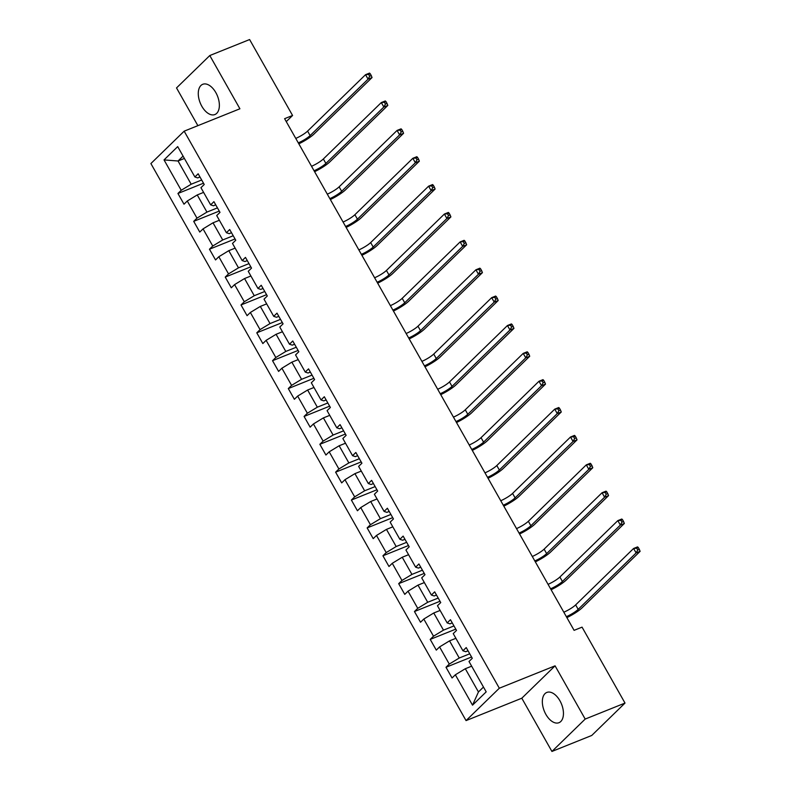 <?xml version="1.0" encoding="UTF-8"?>
<svg xmlns="http://www.w3.org/2000/svg" width="791" height="791" viewBox="0 0 791 791"><rect width="100%" height="100%" fill="white"/><g stroke="black" fill="none" stroke-linecap="round" stroke-linejoin="round"><path stroke-width="1.19" d="M559.909 700.737A16.304 9.294 -111.9 0 0 546.818 692.441A16.304 9.294 -111.9 0 0 545.879 714.392A16.304 9.294 -111.9 0 0 558.97 722.697A16.304 9.294 -111.9 0 0 559.909 700.737M215.834 92.596A16.304 9.294 -111.9 0 0 202.743 84.301A16.304 9.294 -111.9 0 0 201.814 106.251A16.304 9.294 -111.9 0 0 214.895 114.547A16.304 9.294 -111.9 0 0 215.834 92.596M551.93 751.45L585.192 719.068L555.074 665.824L521.803 698.216L551.93 751.45L591.747 735.462L625.009 703.07L582.057 627.144L574.088 630.348L284.602 118.68L292.571 115.476L249.61 39.55L209.793 55.538L176.522 87.93L197.879 125.66M521.803 698.216L466.057 720.601L150.893 163.559L184.165 131.168L499.319 688.219L466.057 720.601M164.034 159.911L181.218 190.285L177.935 193.479L183.996 204.197L187.279 201.003L196.979 218.148L193.706 221.351L199.767 232.07L203.05 228.876L212.749 246.021L209.467 249.214L215.538 259.932L218.82 256.739L228.52 273.894L225.237 277.087L231.298 287.805L234.581 284.612L244.29 301.767L241.008 304.96L247.069 315.678L250.351 312.485L260.051 329.629L256.778 332.823L262.839 343.551L266.122 340.348L275.822 357.502L272.539 360.696L278.61 371.414L281.893 368.22L291.592 385.375L288.31 388.569L294.371 399.287L297.653 396.093L307.363 413.238L304.08 416.442L310.141 427.16L313.424 423.966L323.124 441.111L319.851 444.305L325.912 455.023L329.194 451.829L338.894 468.984L335.611 472.178L341.682 482.896L344.965 479.702L354.665 496.857L351.382 500.05L357.443 510.768L360.726 507.575L370.435 524.72L367.153 527.913L373.214 538.641L376.496 535.448L386.206 552.593L382.923 555.786L388.984 566.504L392.267 563.311L401.966 580.465L398.684 583.659L404.755 594.377L408.037 591.184L417.737 608.338L414.454 611.532L420.525 622.25L423.798 619.056L433.508 636.201L430.225 639.395L436.286 650.123L439.569 646.919L449.278 664.074L445.995 667.268L452.056 677.986L455.339 674.792L472.524 705.167L486.188 691.858L469.004 661.494L472.286 658.3L466.225 647.572L462.943 650.775L453.233 633.621L456.516 630.427L450.455 619.709L447.172 622.903L437.463 605.748L440.745 602.554L434.684 591.836L431.402 595.03L421.702 577.875L424.985 574.681L418.914 563.963L415.631 567.157L405.931 550.012L409.214 546.818L403.143 536.1L399.87 539.294L390.161 522.139L393.443 518.945L387.382 508.227L384.1 511.421L374.39 494.266L377.673 491.073L371.612 480.355L368.329 483.548L358.63 466.403L361.912 463.2L355.841 452.482L352.559 455.675L342.859 438.53L346.142 435.337L340.071 424.619L336.798 427.812L327.088 410.658L330.371 407.464L324.31 396.746L321.027 399.939L311.318 382.785L314.6 379.591L308.539 368.873L305.257 372.067L295.557 354.922L298.84 351.728L292.769 341L289.486 344.204L279.787 327.049L283.069 323.855L276.998 313.137L273.726 316.331L264.016 299.176L267.299 295.982L261.238 285.264L257.955 288.458L248.245 271.303L251.528 268.109L245.467 257.391L242.184 260.585L232.485 243.44L235.767 240.246L229.697 229.528L226.414 232.722L216.714 215.567L219.997 212.374L213.926 201.656L210.653 204.849L200.944 187.694L204.226 184.501L198.165 173.783L194.883 176.976L177.698 146.612L164.034 159.911L178.044 160.998L191.185 184.224L201.685 180.002M462.943 650.775L465.711 651.715L468.035 650.785M469.745 653.801L459.245 658.013L449.535 640.868L455.893 638.307M449.278 664.074L459.245 658.013M439.569 646.919L449.535 640.868M447.172 622.903L449.95 623.842L452.264 622.913M453.975 625.928L443.474 630.14L433.765 612.995L440.122 610.444M433.508 636.201L443.474 630.14M423.798 619.056L433.765 612.995M431.402 595.03L434.18 595.969L436.494 595.04M438.204 598.055L427.704 602.277L418.004 585.122L424.352 582.572M417.737 608.338L427.704 602.277M408.037 591.184L418.004 585.122M415.631 567.157L418.409 568.106L420.733 567.167M422.434 570.182L411.933 574.404L402.233 557.25L408.581 554.699M401.966 580.465L411.933 574.404M392.267 563.311L402.233 557.25M399.87 539.294L402.639 540.233L404.962 539.304M406.673 542.319L396.172 546.532L386.463 529.387L392.82 526.836M386.206 552.593L396.172 546.532M376.496 535.448L386.463 529.387M384.1 511.421L386.878 512.36L389.192 511.431M390.902 514.447L380.402 518.669L370.692 501.514L377.05 498.963M370.435 524.72L380.402 518.669M360.726 507.575L370.692 501.514M368.329 483.548L371.108 484.488L373.421 483.558M375.132 486.574L364.631 490.796L354.932 473.641L361.279 471.09M354.665 496.857L364.631 490.796M344.965 479.702L354.932 473.641M352.559 455.675L355.337 456.625L357.661 455.695M359.361 458.711L348.861 462.923L339.161 445.768L345.509 443.217M338.894 468.984L348.861 462.923M329.194 451.829L339.161 445.768M336.798 427.812L339.566 428.752L341.89 427.822M343.591 430.838L333.1 435.05L323.39 417.905L329.748 415.354M323.124 441.111L333.1 435.05M313.424 423.966L323.39 417.905M321.027 399.939L323.796 400.879L326.119 399.949M327.83 402.965L317.329 407.187L307.62 390.032L313.978 387.481M307.363 413.238L317.329 407.187M297.653 396.093L307.62 390.032M305.257 372.067L308.035 373.016L310.349 372.077M312.059 375.092L301.559 379.314L291.859 362.159L298.207 359.608M291.592 385.375L301.559 379.314M281.893 368.22L291.859 362.159M289.486 344.204L292.265 345.143L294.588 344.214M296.289 347.229L285.788 351.441L276.089 334.296L282.436 331.745M275.822 357.502L285.788 351.441M266.122 340.348L276.089 334.296M273.726 316.331L276.494 317.27L278.818 316.341M280.518 319.356L270.028 323.568L260.318 306.424L266.676 303.873M260.051 329.629L270.028 323.568M250.351 312.485L260.318 306.424M257.955 288.458L260.723 289.397L263.047 288.468M264.758 291.483L254.257 295.705L244.548 278.551L250.905 276M244.29 301.767L254.257 295.705M234.581 284.612L244.548 278.551M242.184 260.585L244.963 261.534L247.276 260.595M248.987 263.621L238.487 267.833L228.787 250.678L235.135 248.127M228.52 273.894L238.487 267.833M218.82 256.739L228.787 250.678M226.414 232.722L229.192 233.661L231.516 232.732M233.216 235.748L222.716 239.96L213.016 222.815L219.364 220.264M212.749 246.021L222.716 239.96M203.05 228.876L213.016 222.815M210.653 204.849L213.422 205.789L215.745 204.859M217.446 207.875L206.945 212.097L197.246 194.942L203.603 192.391M196.979 218.148L206.945 212.097M187.279 201.003L197.246 194.942M194.883 176.976L197.651 177.916L199.975 176.986M184.392 158.447L178.044 160.998L183.067 156.104M181.218 190.285L191.185 184.224M585.192 719.068L625.009 703.07M555.074 665.824L499.319 688.219M184.165 131.168L239.91 108.782L209.793 55.538M286.263 121.616L292.571 115.476M471.663 666.18L465.306 668.731L478.446 691.957L483.469 687.063M472.524 705.167L478.446 691.957M455.339 674.792L465.306 668.731M177.935 193.479L203.495 183.205M193.706 221.351L219.265 211.078M209.467 249.214L235.036 238.951M225.237 277.087L250.796 266.824M241.008 304.96L266.567 294.687M256.778 332.823L282.338 322.56M272.539 360.696L298.108 350.433M288.31 388.569L313.869 378.306M304.08 416.442L329.639 406.169M319.851 444.305L345.41 434.041M335.611 472.178L361.18 461.914M351.382 500.05L376.941 489.777M367.153 527.913L392.712 517.65M382.923 555.786L408.482 545.523M398.684 583.659L424.253 573.396M414.454 611.532L440.014 601.259M430.225 639.395L455.784 629.132M445.995 667.268L471.555 657.005M295.765 138.415A10.451 1.958 150.5 0 0 307.59 131.098L365.541 74.69L369.516 73.088L370.247 73.771L368.655 74.413L369.664 76.203L371.266 75.56L370.247 73.771M298.296 142.874A10.451 1.958 150.5 0 0 310.121 135.568L368.062 79.159L365.541 74.69L368.655 74.413M369.664 76.203L368.062 79.159L372.047 77.558L314.096 133.966A15.672 2.937 -29.5 0 1 298.83 143.824M372.047 77.558L371.266 75.56M311.535 166.278A10.451 1.958 150.5 0 0 323.361 158.971L381.302 102.563L385.286 100.961L386.018 101.644L384.426 102.286L385.435 104.066L387.026 103.433L386.018 101.644M314.067 170.747A10.451 1.958 150.5 0 0 325.892 163.44L383.833 107.032L381.302 102.563L384.426 102.286M385.435 104.066L383.833 107.032L387.817 105.43L329.867 161.839A15.672 2.937 -29.5 0 1 314.6 171.687M387.817 105.43L387.026 103.433M327.306 194.151A10.451 1.958 150.5 0 0 339.131 186.844L397.072 130.436L401.057 128.834L401.788 129.516L400.197 130.159L401.205 131.939L402.797 131.296L401.788 129.516M329.827 198.62A10.451 1.958 150.5 0 0 341.653 191.303L399.603 134.895L397.072 130.436L400.197 130.159M401.205 131.939L399.603 134.895L403.578 133.303L345.637 189.711A15.672 2.937 -29.5 0 1 330.361 199.559M403.578 133.303L402.797 131.296M343.076 222.024A10.451 1.958 150.5 0 0 354.892 214.707L412.843 158.299L416.827 156.707L417.559 157.389L415.957 158.022L416.976 159.812L418.568 159.169L417.559 157.389M345.598 226.493A10.451 1.958 150.5 0 0 357.423 219.176L415.364 162.768L412.843 158.299L415.957 158.022M416.976 159.812L415.364 162.768L419.349 161.166L361.408 217.574A15.672 2.937 -29.5 0 1 346.132 227.432M419.349 161.166L418.568 159.169M358.837 249.897A10.451 1.958 150.5 0 0 370.663 242.58L428.613 186.172L432.588 184.57L433.32 185.252L431.728 185.895L432.736 187.685L434.338 187.042L433.32 185.252M361.368 254.356A10.451 1.958 150.5 0 0 373.194 247.049L431.135 190.641L428.613 186.172L431.728 185.895M432.736 187.685L431.135 190.641L435.119 189.039L377.178 245.447A15.672 2.937 -29.5 0 1 361.902 255.295M435.119 189.039L434.338 187.042M374.608 277.76A10.451 1.958 150.5 0 0 386.433 270.453L444.374 214.045L448.359 212.443L449.09 213.125L447.498 213.768L448.507 215.548L450.099 214.915L449.09 213.125M377.139 282.229A10.451 1.958 150.5 0 0 388.964 274.922L446.905 218.504L444.374 214.045L447.498 213.768M448.507 215.548L446.905 218.504L450.89 216.912L392.939 273.32A15.672 2.937 -29.5 0 1 377.673 283.168M450.89 216.912L450.099 214.915M390.378 305.633A10.451 1.958 150.5 0 0 402.204 298.326L460.144 241.908L464.129 240.316L464.861 240.998L463.269 241.631L464.277 243.42L465.869 242.778L464.861 240.998M392.9 310.102A10.451 1.958 150.5 0 0 404.725 302.785L462.676 246.377L460.144 241.908L463.269 241.631M464.277 243.42L462.676 246.377L466.65 244.775L408.71 301.193A15.672 2.937 -29.5 0 1 393.434 311.041M466.65 244.775L465.869 242.778M406.149 333.505A10.451 1.958 150.5 0 0 417.964 326.189L475.915 269.78L479.9 268.179L480.631 268.861L479.039 269.504L480.048 271.293L481.64 270.651L480.631 268.861M408.67 337.965A10.451 1.958 150.5 0 0 420.496 330.658L478.436 274.25L475.915 269.78L479.039 269.504M480.048 271.293L478.436 274.25L482.421 272.648L424.48 329.056A15.672 2.937 -29.5 0 1 409.204 338.914M482.421 272.648L481.64 270.651M421.91 361.368A10.451 1.958 150.5 0 0 433.735 354.061L491.686 297.653L495.66 296.052L496.392 296.734L494.8 297.376L495.809 299.166L497.41 298.523L496.392 296.734M424.441 365.838A10.451 1.958 150.5 0 0 436.266 358.531L494.207 302.122L491.686 297.653L494.8 297.376M495.809 299.166L494.207 302.122L498.192 300.521L440.251 356.929A15.672 2.937 -29.5 0 1 424.975 366.777M498.192 300.521L497.41 298.523M437.68 389.241A10.451 1.958 150.5 0 0 449.506 381.934L507.446 325.526L511.431 323.924L512.163 324.607L510.571 325.249L511.579 327.029L513.171 326.396L512.163 324.607M440.211 393.71A10.451 1.958 150.5 0 0 452.037 386.394L509.977 329.985L507.446 325.526L510.571 325.249M511.579 327.029L509.977 329.985L513.962 328.394L456.012 384.802A15.672 2.937 -29.5 0 1 440.745 394.65M513.962 328.394L513.171 326.396M453.451 417.114A10.451 1.958 150.5 0 0 465.276 409.797L523.217 353.389L527.202 351.797L527.933 352.479L526.341 353.112L527.35 354.902L528.942 354.259L527.933 352.479M455.972 421.583A10.451 1.958 150.5 0 0 467.797 414.266L525.748 357.858L523.217 353.389L526.341 353.112M527.35 354.902L525.748 357.858L529.723 356.257L471.782 412.665A15.672 2.937 -29.5 0 1 456.506 422.523M529.723 356.257L528.942 354.259M469.221 444.987A10.451 1.958 150.5 0 0 481.047 437.67L538.987 381.262L542.972 379.66L543.704 380.342L542.112 380.985L543.12 382.775L544.712 382.132L543.704 380.342M471.743 449.446A10.451 1.958 150.5 0 0 483.568 442.139L541.509 385.731L538.987 381.262L542.112 380.985M543.12 382.775L541.509 385.731L545.493 384.129L487.553 440.538A15.672 2.937 -29.5 0 1 472.276 450.395M545.493 384.129L544.712 382.132M484.982 472.85A10.451 1.958 150.5 0 0 496.807 465.543L554.758 409.135L558.733 407.533L559.464 408.215L557.873 408.858L558.891 410.638L560.483 410.005L559.464 408.215M487.513 477.319A10.451 1.958 150.5 0 0 499.339 470.012L557.279 413.604L554.758 409.135L557.873 408.858M558.891 410.638L557.279 413.604L561.264 412.002L503.323 468.41A15.672 2.937 -29.5 0 1 488.047 478.258M561.264 412.002L560.483 410.005M500.752 500.723A10.451 1.958 150.5 0 0 512.578 493.416L570.519 437.008L574.503 435.406L575.235 436.088L573.643 436.721L574.652 438.511L576.243 437.868L575.235 436.088M503.284 505.192A10.451 1.958 150.5 0 0 515.109 497.875L573.05 441.467L570.519 437.008L573.643 436.721M574.652 438.511L573.05 441.467L577.034 439.875L519.084 496.283A15.672 2.937 -29.5 0 1 503.818 506.131M577.034 439.875L576.243 437.868M516.523 528.596A10.451 1.958 150.5 0 0 528.348 521.279L586.289 464.871L590.274 463.279L591.006 463.961L589.414 464.594L590.422 466.383L592.014 465.741L591.006 463.961M519.054 533.065A10.451 1.958 150.5 0 0 530.87 525.748L588.82 469.34L586.289 464.871L589.414 464.594M590.422 466.383L588.82 469.34L592.795 467.738L534.854 524.146A15.672 2.937 -29.5 0 1 519.578 534.004M592.795 467.738L592.014 465.741M532.294 556.468A10.451 1.958 150.5 0 0 544.119 549.152L602.06 492.744L606.044 491.142L606.776 491.824L605.184 492.467L606.193 494.256L607.785 493.614L606.776 491.824M534.815 560.928A10.451 1.958 150.5 0 0 546.64 553.621L604.581 497.213L602.06 492.744L605.184 492.467M606.193 494.256L604.581 497.213L608.566 495.611L550.625 552.019A15.672 2.937 -29.5 0 1 535.349 561.867M608.566 495.611L607.785 493.614M548.054 584.331A10.451 1.958 150.5 0 0 559.88 577.025L617.83 520.616L621.805 519.015L622.537 519.697L620.945 520.34L621.963 522.119L623.555 521.487L622.537 519.697M550.585 588.801A10.451 1.958 150.5 0 0 562.411 581.494L620.352 525.076L617.83 520.616L620.945 520.34M621.963 522.119L620.352 525.076L624.336 523.484L566.396 579.892A15.672 2.937 -29.5 0 1 551.119 589.74M624.336 523.484L623.555 521.487M563.825 612.204A10.451 1.958 150.5 0 0 575.65 604.897L633.591 548.479L637.576 546.888L638.307 547.57L636.715 548.203L637.724 549.992L639.316 549.35L638.307 547.57M566.356 616.673A10.451 1.958 150.5 0 0 578.181 609.357L636.122 552.949L633.591 548.479L636.715 548.203M637.724 549.992L636.122 552.949L640.107 551.347L582.156 607.755A15.672 2.937 -29.5 0 1 566.89 617.613M640.107 551.347L639.316 549.35M307.59 131.098L310.121 135.568M323.361 158.971L325.892 163.44M339.131 186.844L341.653 191.303M354.892 214.707L357.423 219.176M370.663 242.58L373.194 247.049M386.433 270.453L388.964 274.922M402.204 298.326L404.725 302.785M417.964 326.189L420.496 330.658M433.735 354.061L436.266 358.531M449.506 381.934L452.037 386.394M465.276 409.797L467.797 414.266M481.047 437.67L483.568 442.139M496.807 465.543L499.339 470.012M512.578 493.416L515.109 497.875M528.348 521.279L530.87 525.748M544.119 549.152L546.64 553.621M559.88 577.025L562.411 581.494M575.65 604.897L578.181 609.357"/></g></svg>
